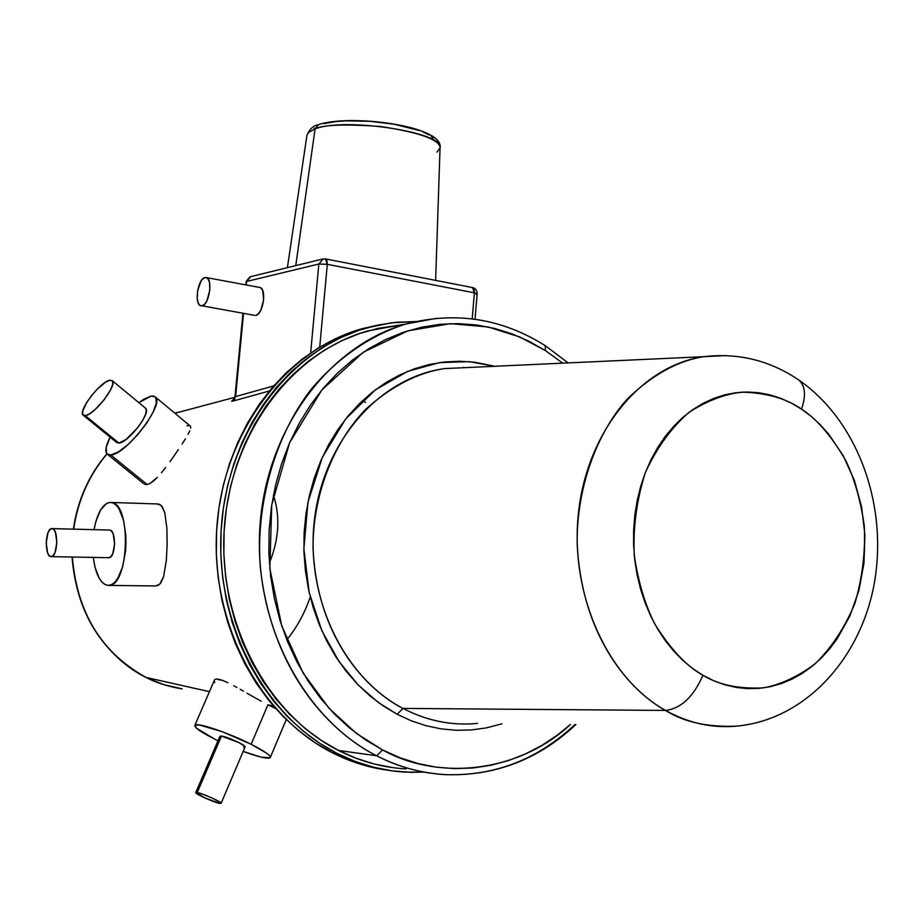 <?xml version="1.0" encoding="UTF-8"?>
<svg xmlns="http://www.w3.org/2000/svg" width="924" height="924" viewBox="0 0 924 924"><rect width="100%" height="100%" fill="white"/><g stroke="black" fill="none" stroke-linecap="round" stroke-linejoin="round"><path stroke-width="1.39" d="M146.061 677.431C118.676 664.31 76.634 626.472 72.372 557.033C76.946 612.624 101.513 652.76 146.061 677.431L163.791 684.672L182.236 688.888C168.18 686.59 156.11 682.767 146.061 677.431L209.448 691.66L146.061 677.431M73.677 529.152C77.928 500.265 89.039 475.19 107.022 453.915C89.05 475.121 77.939 500.196 73.677 529.152M174.578 413.005L179.51 412.058L174.578 413.005M273.423 495.16C280.399 516.528 279.06 539.154 269.392 563.028M436.879 318.26L406.271 323.92C373.25 334.118 339.489 355.752 310.926 389.558C274.301 437.341 255.763 504.908 260.245 566.759C272.06 676.599 334.592 734.88 376.634 755.774L382.617 749.965L356.352 733.379L329.094 708.361L303.049 672.915L281.751 625.941L269.843 568.526L271.725 505.024L289.582 442.815L321.795 390.02L363.294 352.229L407.865 330.827L450.427 323.666L488.034 326.946L519.658 336.925L545.437 350.612L545.218 345.68L545.437 350.612L562.739 363.155L545.437 350.612L529.163 341.349L512.162 333.922L494.571 328.447L476.53 324.982L458.223 323.608L439.824 324.347L421.483 327.235L403.407 332.282L385.77 339.454L368.757 348.718L352.541 360.002L337.318 373.227L323.261 388.265L310.51 404.989L299.249 423.238L289.582 442.815L281.658 463.536L275.548 485.169L271.356 507.484L269.127 530.249L268.884 553.187L270.64 576.068L274.382 598.613L280.053 620.593L287.595 641.764L296.916 661.884L307.9 680.734L320.409 698.14L334.303 713.906L349.422 727.881L365.592 739.928L382.617 749.965L400.069 757.796L418.006 763.536L436.22 767.151L454.55 768.629L472.822 768.006L490.852 765.303L508.477 760.567L525.537 753.892L541.903 745.356L557.426 735.054L570.408 724.508C517.902 773.342 437.63 780.699 382.617 749.965L376.634 755.774C302.772 718.283 252.691 621.667 260.06 524.682C267.186 427.639 329.833 345.149 406.271 323.92L436.879 318.26M468.48 367.486L444.687 368.584C417.937 372.499 391.591 386.082 365.627 409.355C332.859 443.197 312.693 496.5 313.04 548.036C317.117 640.251 368.942 691.348 402.979 708.419L397.17 714.287L402.979 708.419C427.073 720.916 451.94 725.906 477.581 723.388M397.17 714.287L378.147 702.356L358.397 685.158L339.039 661.561L321.841 630.734L309.228 592.677L303.857 548.798L307.946 502.24L322.28 457.426L345.715 418.895L375.363 389.836L407.715 371.344L439.639 362.601L469.022 361.642L494.802 366.274L474.774 362.231L459.575 361.238L444.317 362L429.14 364.553L414.195 368.872L399.642 374.959L385.631 382.755L372.303 392.203L359.817 403.222L348.29 415.731L337.861 429.602L328.644 444.698L320.767 460.868L314.299 477.962L309.332 495.784L305.925 514.16L304.112 532.882L303.927 551.744L305.382 570.558L308.443 589.108L313.086 607.195L319.254 624.624L326.865 641.21L335.851 656.779L346.096 671.159L357.484 684.222L369.889 695.841L383.16 705.89L397.17 714.287L411.492 720.882L426.241 725.756L441.245 728.897L456.364 730.283L471.459 729.948L486.382 727.881L501.998 723.827M463.617 367.336L464.379 367.671L463.617 367.336M287.41 267.66L306.964 135.054L308.639 132.386L315.072 128.921L318.63 124.59L315.072 128.921L308.847 132.19L306.964 135.054C309.748 128.956 313.398 125.549 317.937 124.832C349.341 113.652 443.52 125.687 440.067 147.505M219.924 736.278L221.471 736.058L219.958 736.185L195.773 792.538L197.239 792.538L221.471 736.058L238.658 742.469L244.641 746.118L245.022 747.008L243.497 747.077M221.102 803.291L245.068 746.962C246.789 745.726 227.2 736.659 221.471 736.058L197.239 792.538C202.876 793.462 222.672 802.459 221.079 803.36L219.554 803.349C213.814 802.367 194.248 793.473 195.773 792.538M108.789 557.703L50.912 556.629C44.306 556.444 45.184 528.205 51.79 528.597L52.137 528.62C58.766 528.771 57.819 557.276 51.201 556.641L108.789 557.703C115.696 558.339 116.609 530.214 109.702 530.064L111.434 531.011L113.19 533.957L114.634 543.728L112.809 553.58L110.938 556.618L108.662 557.703M145.38 408.085L146.327 409.944L145.542 414.449L142.55 420.663L137.78 427.616L126.068 439.466L118.93 443.081L85.274 415.627L83.125 415.142C77.558 411.272 100.785 381.069 109.956 380.191L112.266 380.653C117.949 384.396 94.26 415.13 85.274 415.627L118.93 443.081L116.701 442.527L118.93 443.081C128.17 442.85 151.571 412.266 145.599 408.269L145.38 408.096M201.282 305.89L200.843 305.809C194.005 304.712 197.736 278.69 204.885 277.57L206.26 277.57C213.109 278.667 209.274 304.943 202.137 305.832L254.574 315.361M295.761 265.604L315.072 128.921L295.761 265.604M147.182 484.534L110.765 454.978L107.149 454.042C104.793 451.374 105.786 445.749 110.129 437.168L106.168 447.505L106.583 453.349L108.235 454.724L110.765 454.978L118.122 452.067L127.547 445.01L137.56 434.869L146.581 423.273L153.188 412.035L156.364 402.933L155.648 397.343L153.869 396.13L151.236 396.049L143.832 399.191L138.843 402.679L151.236 396.049L155.301 396.95C165.304 403.534 126.068 454.804 110.765 454.978L147.182 484.534L144.733 484.338L147.182 484.534L150.185 483.379L147.182 484.534M143.578 483.599L107.53 454.354M214.599 679.81L216.181 679.059L214.599 679.81M219.023 679.302L216.181 679.059L222.996 680.549L219.023 679.302M227.974 682.744L222.996 680.549L227.974 682.744M233.76 685.735L236.891 687.456L233.76 685.735M240.159 689.292L243.543 691.233L240.159 689.292M247.031 693.231L254.088 697.262L247.031 693.231M261.169 701.201L254.088 697.262L261.169 701.201M251.155 744.282L267.925 704.781L275.733 708.604L267.925 704.781L273.458 706.017L267.925 704.781L251.155 744.282L221.945 731.6L199.203 724.924L194.918 725.271L196.362 728.089L214.437 738.969C200.855 732.085 194.329 727.534 194.86 725.34C195.923 721.817 228.378 732.686 251.155 744.282C264.495 751.108 270.859 755.566 270.212 757.645C267.948 759.228 258.939 757.149 243.174 751.408L261.03 757.114L270.016 757.853L270.258 756.837L269.046 755.22L266.412 753.072L251.155 744.282M157.103 503.927L161.111 505.382L164.772 512.554L166.909 528.401L167.14 544.375L166.332 560.441L163.606 576.668L159.667 584.234L155.602 585.955L158.408 585.204L160.822 582.871L163.606 576.668L166.332 560.441L167.14 544.375L166.909 528.401L164.772 512.554L162.208 506.629L159.875 504.492L157.103 503.927M108.258 585.4L107.577 585.354C100.323 583.552 95.565 574.231 93.289 557.415L94.964 566.978L99.238 578.32L101.986 582.166L105.036 584.557L108.258 585.4L111.527 584.638L114.715 582.305L117.706 578.459L122.615 566.886L125.468 551.674L125.953 543.439L125.78 535.227L123.516 520.177L119.046 508.87L116.205 505.185L113.109 503.014L109.864 502.425L106.618 503.43L100.577 509.933L95.865 521.471L94.052 529.66C97.251 512.936 102.518 503.857 109.864 502.425L111.192 502.471C131.993 502.887 129.002 588.022 108.258 585.4L155.602 585.955M702.945 675.271C686.717 666.412 670.605 649.237 654.619 623.723C644.94 604.342 638.149 581.462 634.245 555.081C632.986 527.188 636.705 499.665 645.379 472.511C656.999 447.378 671.644 427.246 689.316 412.127C707.507 400.566 725.213 393.901 742.411 392.134C766.932 392.931 786.636 398.602 801.512 409.136C806.121 395.622 805.301 385.989 799.064 380.226C805.301 385.989 806.121 395.622 801.512 409.136L811.214 416.401L820.316 424.797L828.736 434.222L843.289 455.844L854.388 480.457L861.665 507.184L864.899 535.077L863.975 563.166L858.904 590.482L849.849 616.054L837.086 638.958L829.44 649.145L821.02 658.338L811.919 666.47L802.205 673.434L791.96 679.163L781.277 683.598L770.246 686.682L758.985 688.368L747.597 688.623L736.185 687.433L724.855 684.799L713.744 680.745L702.945 675.271L692.584 668.445L682.767 660.314L673.584 650.946L665.153 640.447L657.565 628.898L650.889 616.435L645.218 603.176L640.609 589.258L637.11 574.82L634.765 560.025L633.598 545.033L633.621 529.983L634.834 515.061L637.225 500.404L640.748 486.174L645.379 472.511L651.062 459.575L657.738 447.47L665.303 436.336L673.712 426.287L682.836 417.394L692.607 409.748L702.898 403.407L713.628 398.44L724.659 394.871L735.897 392.723L747.216 392.007L758.535 392.712L769.715 394.814L780.676 398.279L791.314 403.083L801.512 409.136C816.724 418.849 831.531 436.082 845.945 460.845C854.631 479.383 860.741 500.981 864.275 525.664C865.545 551.709 862.404 577.673 854.862 603.545C844.64 627.904 831.346 648.013 815.003 663.906C797.874 676.587 780.803 684.557 763.79 687.826C739.154 689.165 718.872 684.984 702.945 675.271C693.508 696.835 681.034 708.558 665.546 710.429C681.034 708.558 693.508 696.835 702.945 675.271M726.218 355.567L703.892 356.676C677.985 360.649 652.494 374.717 627.419 398.868C595.795 434.026 576.518 489.547 577.165 543.277C581.704 639.42 632.397 692.677 665.546 710.429C607.01 677.812 569.08 592.896 578.62 511.411C587.872 429.833 642.215 365.327 703.892 356.676L726.218 355.567M736.093 726.16C711.873 728.343 688.357 723.099 665.546 710.429C683.829 722.037 707.345 727.28 736.093 726.16C807.391 719.911 863.155 655.093 874.993 579.14C887.063 502.864 857.218 420.432 798.844 380.053C769.981 360.452 738.334 352.656 703.892 356.676L444.687 368.584C381.011 377.108 324.728 439.2 314.726 517.463C304.435 595.645 342.896 677.061 402.979 708.419L665.546 710.429L402.979 708.419C426.414 720.593 450.623 725.64 475.617 723.573M392.654 767.601L374.243 763.998L356.144 758.269L338.519 750.45L321.333 740.436L305.012 728.401L289.766 714.448L275.745 698.717L263.132 681.346L252.056 662.52L242.666 642.434L235.077 621.298L229.36 599.353L225.618 576.83L223.862 553.996L224.128 531.081L226.403 508.362L230.665 486.082L236.844 464.472L244.872 443.786L254.654 424.232L266.043 406.017L278.933 389.316L293.151 374.289L308.535 361.088L324.913 349.815L342.099 340.552L359.921 333.391L378.182 328.343L398.972 325.248L367.948 330.896C292.908 351.663 231.508 431.866 224.451 526.033C217.163 620.154 266.1 713.94 338.519 750.45L376.634 755.774L338.519 750.45C360.302 761.468 382.848 767.625 406.121 768.895M574.924 724.555C537.814 759.459 494.687 776.16 445.553 774.659C421.829 773.388 398.868 767.093 376.634 755.774C397.586 766.735 420.547 773.03 445.553 774.659C495.091 776.218 538.519 759.516 575.848 724.566M337.26 753.499C263.837 716.539 214.114 621.517 221.402 526.068C228.436 430.549 290.598 349.133 366.62 327.904L391.083 322.846L415.754 321.529L396.315 322.257L377.523 325.179L358.997 330.272L340.91 337.526L323.458 346.904L306.826 358.339L291.21 371.725L276.773 386.971L263.687 403.915L252.102 422.395L242.18 442.238L234.015 463.236L227.731 485.169L223.4 507.796L221.09 530.861L220.813 554.123L222.603 577.304L226.415 600.173L232.213 622.453L239.928 643.901L249.457 664.287L260.707 683.39L273.516 701.027L287.757 716.989L303.245 731.138L319.808 743.346L337.26 753.499L332.455 752.817L337.26 753.499L355.151 761.422L373.539 767.22L392.215 770.87L411.007 772.349L424.104 772.106L405.336 772.129C381.901 770.789 359.205 764.575 337.26 753.499M379.718 324.717L361.781 328.794C285.943 349.977 223.943 431.092 216.921 526.241C209.644 621.332 259.217 715.985 332.455 752.817L315.049 742.7L298.521 730.538L283.079 716.435L268.884 700.531L256.098 682.963L244.883 663.929L235.377 643.624L227.685 622.256L221.91 600.057L218.11 577.281L216.332 554.181L216.609 531.011L218.919 508.038L223.238 485.493L229.51 463.652L237.641 442.735L247.551 422.961L259.101 404.539L272.153 387.653L286.555 372.476L302.136 359.124L318.722 347.736L336.128 338.392L354.181 331.162L379.729 324.717M233.425 399.722L231.705 401.039L232.906 401.085L231.67 401.189L233.425 399.722M269.369 390.968L232.906 401.085L235.597 396.604L273.677 385.897L235.597 396.604L243.532 313.398L235.597 396.604L232.906 401.085L269.369 390.968M214.738 682.593L214.356 681.473M153.627 480.93L150.185 483.379L157.403 477.338L153.627 480.93M161.457 472.753L165.673 467.452L161.457 472.753M170.004 461.607L174.29 455.544L170.004 461.607M178.39 449.549L174.29 455.544L178.39 449.549M185.435 438.738L182.178 443.843L185.435 438.738M189.813 430.757L188.034 434.326L189.813 430.757M190.494 426.368L190.667 428.101L190.494 426.368M186.925 425.756L189.247 425.594M214.437 738.969L218.018 740.713L214.437 738.969M325.363 258.882L327.315 264.333L474.405 292.827L472.199 318.872L474.405 292.827L327.315 264.333L318.838 264.01L310.649 352.956L318.838 264.01L246.569 281.474L246.234 284.962L246.569 281.474L318.838 264.01L323.215 258.882L318.838 264.01L327.315 264.333L319.716 347.135L327.315 264.333L326.83 260.198L325.156 258.882M259.425 287.387L260.845 287.942L262.67 290.483L263.652 299.954L260.799 310.279L258.397 313.767L255.809 315.361C263.19 314.541 266.978 288.611 259.887 287.48L259.425 287.387M387.272 770.131L368.63 766.493L350.3 760.718L332.455 752.817C350.265 761.838 368.676 767.625 387.687 770.189M365.558 402.437L362.589 400.566M314.079 128.69L314.564 128.101M324.001 123.608L336.405 121.494L346.673 120.813L370.12 121.321L394.19 124.243L419.219 130.503M423.03 131.982L429.129 135.031M431.358 136.579L433.033 138.126M435.631 280.388L440.055 147.921C445.634 132.594 344.375 116.921 315.072 128.921C322.88 124.786 344.71 123.966 380.572 126.484C420.097 132.559 439.916 139.709 440.055 147.921L436.96 152.125M202.137 305.832L204.643 304.192L206.988 300.647L209.817 290.159L209.517 282.536L208.154 279.071L206.087 277.535L203.638 278.147L201.178 280.827L197.655 290.425L197.216 298.464L198.117 302.714L199.85 305.301L202.137 305.832M85.274 415.627L89.616 413.756L95.23 409.436L104.077 399.873L110.73 389.651L112.763 384.222L112.485 380.907L109.956 380.191L105.59 382.143L97.089 389.304L91.361 395.853L86.567 402.714L82.663 411.365L82.837 414.784L85.274 415.627M109.332 530.041L52.056 528.609M51.201 556.641L53.257 555.543L55.059 552.46L56.838 542.469L55.475 532.559L53.8 529.579L51.79 528.597L49.734 529.752L47.956 532.848L46.212 542.758L47.54 552.598L49.191 555.601L51.201 556.641M219.554 803.349L221.032 803.395L220.605 802.621L212.185 798.07L202.472 794.109L195.796 792.515L204.701 797.851L219.554 803.349M250.785 276.623L246.569 281.474L250.785 276.623M245.645 284.846L246.569 281.474L245.946 281.797L249.977 276.819L322.384 259.09L325.583 258.928L472.291 287.526L474.139 289.639L474.405 292.827L472.441 287.56C475.514 288.138 477.084 290.263 477.154 293.971L476.207 294.433M235.008 396.338L235.597 396.604M477.027 293.705L474.405 292.827L477.027 293.705M286.821 639.835C296.997 627.246 304.804 612.947 310.245 596.927M106.93 453.811C88.831 475.063 77.639 500.173 73.366 529.14M72.049 557.022C76.576 612.439 101.155 652.54 145.807 677.338M367.948 330.896L406.271 323.92C455.717 311.157 502.09 318.445 545.368 345.761L568.144 362.913M116.713 442.527L83.345 415.326M214.518 679.925L194.86 725.34M366.62 327.904L361.781 328.794M234.846 397.297L174.913 413.282M158.281 503.973L111.192 502.471M286.267 719.588L270.328 757.391M190.286 426.091L155.313 396.95M259.887 287.48L206.26 277.57M145.599 408.269L112.266 380.653M109.702 530.064L52.137 528.62M234.973 398.902L232.79 400.277L235.008 396.431L242.931 313.294M477.154 293.971L475.017 319.242M182.236 688.888L163.71 684.649L145.911 677.384"/></g></svg>
